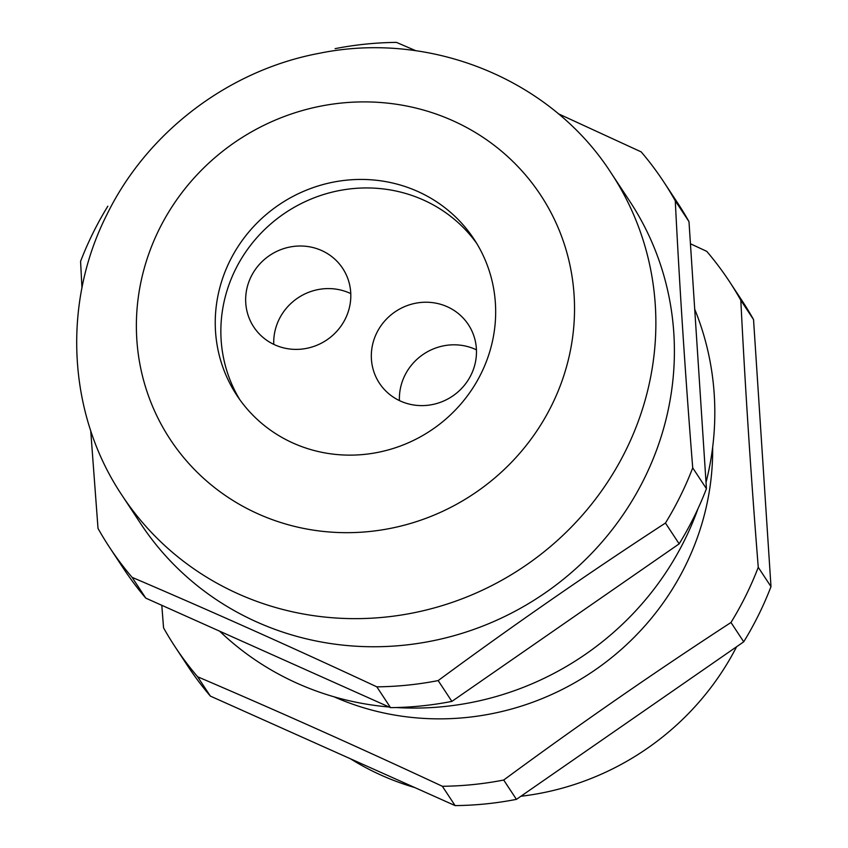 <?xml version="1.0" encoding="UTF-8"?>
<svg xmlns="http://www.w3.org/2000/svg" width="848" height="848" viewBox="0 0 848 848"><rect width="100%" height="100%" fill="white"/><g stroke="black" fill="none" stroke-linecap="round" stroke-linejoin="round"><path stroke-width="1.27" d="M376.777 332.829A53.254 51.007 -33.4 0 0 379.438 383.222A53.254 51.007 -33.4 0 0 426.618 405.397A53.254 51.007 -33.4 0 0 471.022 374.996A53.254 51.007 -33.4 0 0 468.361 324.614A53.254 51.007 -33.4 0 0 421.18 302.439A53.254 51.007 -33.4 0 0 376.777 332.829M476.438 349.832A53.254 51.007 -33.4 0 0 404.846 375.42A53.254 51.007 -33.4 0 0 399.429 400.585M251.114 276.607A53.254 51.007 -33.4 0 0 253.775 326.999A53.254 51.007 -33.4 0 0 300.955 349.175A53.254 51.007 -33.4 0 0 345.359 318.774A53.254 51.007 -33.4 0 0 342.698 268.392A53.254 51.007 -33.4 0 0 295.517 246.217A53.254 51.007 -33.4 0 0 251.114 276.607M350.775 293.609A53.254 51.007 -33.4 0 0 279.183 319.198A53.254 51.007 -33.4 0 0 273.766 344.362M81.959 287.907L80.581 261.364A331.928 317.926 146.6 0 1 92.92 233.2A331.928 317.926 146.6 0 1 107.844 206.191M229.797 261.067A141.998 136.009 -33.4 0 0 236.889 395.422A141.998 136.009 -33.4 0 0 362.7 454.56A141.998 136.009 -33.4 0 0 481.113 373.512A141.998 136.009 -33.4 0 0 474.021 239.147A141.998 136.009 -33.4 0 0 348.21 180.009A141.998 136.009 -33.4 0 0 229.797 261.067M476.746 243.461A141.998 136.009 -33.4 0 0 235.405 269.579A141.998 136.009 -33.4 0 0 239.783 399.631M644.385 478.389A292.878 280.529 -33.4 0 0 629.757 201.262L611.228 173.151A292.878 280.529 146.6 0 1 625.856 450.277A292.878 280.529 146.6 0 1 381.632 617.461A292.878 280.529 146.6 0 1 122.133 495.486L140.662 523.598A292.878 280.529 -33.4 0 0 400.15 645.572A292.878 280.529 -33.4 0 0 644.385 478.389M396.366 707.539A292.878 280.529 -33.4 0 0 684.802 539.72A292.878 280.529 -33.4 0 0 697.946 508.789M706.024 482.385A292.878 280.529 -33.4 0 0 694.713 309.202M334.07 696.812A266.251 255.025 -33.4 0 0 685.375 565.796A266.251 255.025 -33.4 0 0 712.649 447.309M758.26 567.312A331.928 317.926 146.6 0 1 745.922 595.476A331.928 317.926 146.6 0 1 730.987 622.485L743.728 641.809A331.928 317.926 146.6 0 0 770.991 586.636L753.543 319.59A331.928 317.926 146.6 0 0 742.074 300.722L729.344 281.409A331.928 317.926 146.6 0 1 740.813 300.266C745.159 387.048 750.968 476.067 758.26 567.312L770.991 586.636M690.431 243.768L706.744 251.347A331.928 317.926 146.6 0 1 729.344 281.409M558.27 113.738L641.205 151.898A331.928 317.926 146.6 0 1 663.793 181.96A331.928 317.926 146.6 0 1 675.273 200.828C679.619 287.61 685.428 376.618 692.721 467.873A331.928 317.926 146.6 0 1 680.382 496.038A331.928 317.926 146.6 0 1 665.447 523.046C588.215 573.322 512.446 625.835 438.162 680.584L451.878 701.402A331.928 317.926 146.6 0 1 390.536 707.645L145.803 598.147A331.928 317.926 146.6 0 1 123.214 568.086L109.498 547.278A331.928 317.926 146.6 0 1 98.018 528.41L90.715 430.657M335.14 48.643A331.928 317.926 146.6 0 1 396.472 42.4L415.902 50.753M730.987 622.485C653.755 672.771 577.997 725.284 503.701 780.033A331.928 317.926 146.6 0 1 442.359 786.276C359.319 747.544 277.741 711.048 197.626 676.778A331.928 317.926 146.6 0 1 175.038 646.717L187.768 666.04A331.928 317.926 146.6 0 0 210.368 696.102L455.1 805.6A331.928 317.926 146.6 0 0 516.432 799.357L743.728 641.809M175.038 646.717A331.928 317.926 146.6 0 1 163.558 627.849L161.798 605.302M442.359 786.276L455.1 805.6M210.368 696.102L197.626 676.778M516.432 799.357L503.701 780.033M740.813 300.266L753.543 319.59M663.793 181.96L677.51 202.767A331.928 317.926 146.6 0 1 688.989 221.635L706.437 488.681A331.928 317.926 146.6 0 1 679.163 543.854L451.878 701.402M390.536 707.645L376.819 686.838C293.779 648.105 212.201 611.599 132.087 577.34L145.803 598.147M679.163 543.854L665.447 523.046M692.721 467.873L706.437 488.681M688.989 221.635L675.273 200.828M132.087 577.34A331.928 317.926 146.6 0 1 109.498 547.278M438.162 680.584A331.928 317.926 146.6 0 1 376.819 686.838M350.478 758.79A269.802 258.417 -33.4 0 0 414.736 787.538M520.905 796.261A269.802 258.417 -33.4 0 0 736.605 646.748M219.643 631.177A292.878 280.529 -33.4 0 0 389.105 707.009M551.794 405.132A221.879 212.519 -33.4 0 0 452.652 120.617A221.879 212.519 -33.4 0 0 159.117 229.437A221.879 212.519 -33.4 0 0 258.258 513.952A221.879 212.519 -33.4 0 0 551.794 405.132M611.228 173.151C551.083 79.373 430.71 30.422 319.452 53.265C228.642 70.14 146.969 132.182 106.689 215.021C61.819 303.785 67.586 414.312 122.133 495.486M610.072 734.453L649.716 706.967"/></g></svg>
